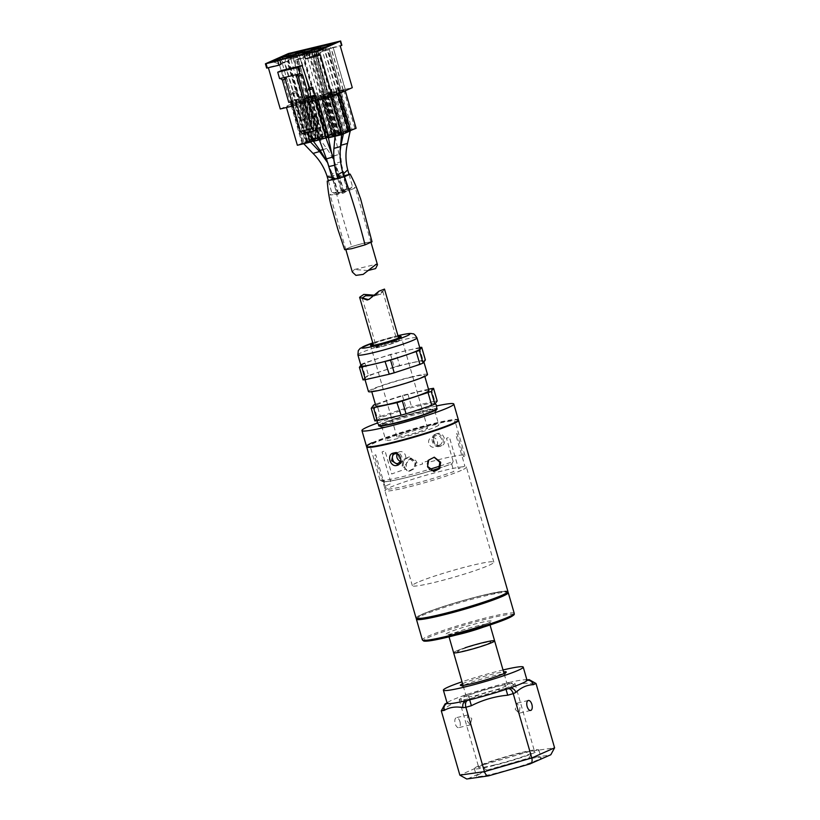 <?xml version="1.0" encoding="UTF-8"?>
<svg xmlns="http://www.w3.org/2000/svg" width="820" height="820" viewBox="0 0 820 820"><rect width="100%" height="100%" fill="white"/><g stroke="black" fill="none" stroke-linecap="round" stroke-linejoin="round"><path stroke-width="0.61" stroke-dasharray="4.1 3.07" d="M503.029 669.971A41.553 3.321 -16.1 0 0 502.527 670.083A41.553 3.321 -16.1 0 0 462.008 681.809M527.004 680.19A41.553 3.321 -16.1 0 0 526.911 680.046A41.553 3.321 -16.1 0 0 526.184 679.8A41.553 3.321 -16.1 0 0 508.974 682.537A41.553 3.321 -16.1 0 0 508.062 682.752A41.553 3.321 -16.1 0 0 506.299 683.173A41.553 3.321 -16.1 0 0 504.484 683.603A41.553 3.321 -16.1 0 0 503.593 683.829A41.553 3.321 -16.1 0 0 469.019 693.802A41.553 3.321 -16.1 0 0 468.148 694.089A41.553 3.321 -16.1 0 0 464.663 695.278A41.553 3.321 -16.1 0 0 463.771 695.585A41.553 3.321 -16.1 0 0 447.669 702.453A41.553 3.321 -16.1 0 0 447.166 703.047A41.553 3.321 -16.1 0 0 447.166 703.232M462.562 683.716A23.903 1.917 163.9 0 1 494.368 673.712A23.903 1.917 163.9 0 1 503.582 671.877M473.519 684.823A22.201 1.773 -16.1 0 0 505.079 674.265A22.201 1.773 -16.1 0 0 494.05 675.7A22.201 1.773 -16.1 0 0 471.982 682.107A22.201 1.773 -16.1 0 0 462.562 686.535A22.201 1.773 -16.1 0 0 473.519 684.823M515.237 709.361L519.183 713.195L519.972 707.25L516.795 703.232L515.237 709.361M493.168 765.275A29.028 2.327 -16.1 0 0 521.079 757.219A29.028 2.327 -16.1 0 0 534.486 751.253A29.028 2.327 -16.1 0 0 520.023 753.334A29.028 2.327 -16.1 0 0 492.113 761.39A29.028 2.327 -16.1 0 0 478.706 767.356A29.028 2.327 -16.1 0 0 493.168 765.275M500.507 685.745A29.028 2.327 163.9 0 1 514.981 683.665A29.028 2.327 163.9 0 1 501.573 689.62A29.028 2.327 163.9 0 1 473.663 697.676A29.028 2.327 163.9 0 1 459.19 699.757A29.028 2.327 163.9 0 1 472.597 693.792A29.028 2.327 163.9 0 1 500.507 685.745M459.938 721.61A5.125 2.562 -103.4 0 1 458.759 727.637A5.125 2.562 -103.4 0 1 455.202 723.711A5.125 2.562 -103.4 0 1 456.381 717.674A5.125 2.562 -103.4 0 1 459.938 721.61M471.828 718.761L470.27 724.89L467.092 720.872L467.892 714.927L471.828 718.761M524.328 760.037A33.579 2.685 163.9 0 1 541.067 757.629A33.579 2.685 163.9 0 1 525.558 764.527A33.579 2.685 163.9 0 1 493.271 773.844A33.579 2.685 163.9 0 1 476.533 776.253A33.579 2.685 163.9 0 1 492.041 769.355A33.579 2.685 163.9 0 1 524.328 760.037M522.125 752.401A33.579 2.685 163.9 0 1 538.863 749.992A33.579 2.685 163.9 0 1 523.355 756.891A33.579 2.685 163.9 0 1 491.067 766.208A33.579 2.685 163.9 0 1 474.329 768.617A33.579 2.685 163.9 0 1 489.837 761.718A33.579 2.685 163.9 0 1 522.125 752.401M550.825 754.738L530.089 763.871L489.048 775.72L466.723 779M467.748 778.785L487.5 770L528.551 758.151C530.284 756.993 530.776 754.728 530.017 751.356L482.652 765.019L459.866 775.146M487.5 770C485.43 769.939 483.81 768.278 482.652 765.019L464.089 700.69L469.604 699.101C480.93 693.31 493.035 689.815 505.94 688.615L511.454 687.027L530.017 751.356L554.586 747.819M441.293 710.827L443.948 709.649C449.053 704.749 454.874 702.156 461.434 701.869A5.689 4.91 66 0 1 463.915 695.524A5.689 4.91 66 0 1 463.925 695.524A5.689 4.91 66 0 1 464.663 695.278L463.771 695.585M514.314 686.617L511.454 687.027C510.306 683.829 508.769 682.466 506.842 682.927L508.062 682.752A5.689 4.92 -98.2 0 1 508.82 682.568A5.689 4.92 -98.2 0 1 514.314 686.617C519.859 683.388 526.143 682.486 533.164 683.911L536.024 683.501M461.434 701.869L464.089 700.69C463.351 697.379 463.915 695.401 465.791 694.776L468.148 694.089L469.604 699.101M443.948 709.649A5.689 4.91 66 0 1 446.428 703.304L447.669 702.453M526.184 679.8L527.66 679.862A5.689 4.92 -98.2 0 1 533.164 683.911M507.088 682.834L508.974 682.537M503.593 683.829L504.484 683.593L505.94 688.615M494.624 640.871A21.34 1.712 -16.1 0 0 483.995 642.409A21.34 1.712 -16.1 0 0 463.464 648.323A21.34 1.712 -16.1 0 0 453.614 652.71A21.34 1.712 163.9 0 1 465.073 647.79M483.585 595.228A46.678 3.731 -16.1 0 0 422.679 614.221A46.678 3.731 -16.1 0 0 440.422 614.416A46.678 3.731 -16.1 0 0 501.327 595.412A46.678 3.731 -16.1 0 0 483.585 595.228M466.088 650.362A17.363 1.394 163.9 0 1 459.497 650.291A17.363 1.394 163.9 0 1 482.15 643.228A17.363 1.394 163.9 0 1 488.751 643.3A17.363 1.394 163.9 0 1 466.088 650.362M441.047 445.793L439.602 446.428C446.469 445.25 442.697 432.171 436.045 434.118L437.49 433.472C430.182 434.846 433.934 447.935 441.047 445.793C447.935 444.594 444.163 431.515 437.49 433.472M402.138 466.088L403.132 459.764L408.647 456.924L415.268 461.988L414.09 468.312L408.493 471.151L402.138 466.088M372.157 442.738A47.816 3.823 163.9 0 1 423.335 426.113A47.816 3.823 163.9 0 1 458.38 419.84M416.068 618.075A47.816 3.823 163.9 0 1 421.726 614.447A47.816 3.823 163.9 0 1 472.904 597.821A47.816 3.823 163.9 0 1 507.939 591.558M393.2 453.142L394.727 452.486C401.82 450.323 405.623 463.392 398.274 464.807L397.669 465.165M434.323 457.201L427.886 460.03L426.697 466.354L431.002 470.987L434.169 471.428M402.989 466.098L403.983 459.774L409.498 456.935L416.119 461.998L414.971 468.271L409.631 471.162L407.089 470.721L402.989 466.098M501.092 595.474A46.391 3.71 -16.1 0 0 483.452 595.279A46.391 3.71 -16.1 0 0 422.925 614.159A46.391 3.71 -16.1 0 0 440.555 614.354A46.391 3.71 -16.1 0 0 501.092 595.474M436.045 434.118C428.716 435.502 432.468 448.581 439.602 446.428M461.383 470.352A42.404 3.393 163.9 0 1 415.996 485.091A42.404 3.393 163.9 0 1 384.918 490.657A42.404 3.393 163.9 0 1 389.93 487.439A42.404 3.393 163.9 0 1 435.328 472.689A42.404 3.393 163.9 0 1 466.406 467.133A42.404 3.393 163.9 0 1 461.383 470.352M417.359 582.466A42.404 3.393 -16.1 0 0 412.347 585.685A42.404 3.393 -16.1 0 0 443.425 580.13A42.404 3.393 -16.1 0 0 488.812 565.39A42.404 3.393 -16.1 0 0 493.835 562.172A42.404 3.393 -16.1 0 0 462.757 567.727A42.404 3.393 -16.1 0 0 417.359 582.466M439.95 466.057A44.229 3.536 -16.1 0 0 453.173 461.455L446.49 438.28A44.229 3.536 -16.1 0 0 449.401 437.152L458.523 468.773A44.229 3.536 -16.1 0 0 464.848 465.965L455.715 434.344A44.229 3.536 -16.1 0 0 457.017 433.606L463.7 456.771A44.229 3.536 -16.1 0 0 464.93 455.459A44.229 3.536 -16.1 0 0 442.882 458.626A44.229 3.536 -16.1 0 0 428.409 462.357L428.019 460.994A44.229 3.536 163.9 0 0 422.197 462.634L422.587 463.997A44.229 3.536 -16.1 0 0 415.894 465.955L415.033 462.952L409.754 458.903L404.526 466.231L406.525 466.252A5.689 5.484 90.6 0 1 411.835 458.923A5.689 5.484 90.6 0 1 417.031 462.972L415.033 462.952M439.018 445.219C444.46 444.266 441.488 433.964 436.209 435.512C430.479 436.588 433.442 446.9 439.018 445.219L435.143 447.013A5.064 4.366 66 0 1 434.487 447.228A5.064 4.366 66 0 1 428.942 443.784A5.064 4.366 66 0 1 431.033 437.747A5.064 4.366 66 0 1 431.689 437.531A5.064 4.366 66 0 1 437.234 440.976A5.064 4.366 66 0 1 435.143 447.013M433.052 424.555A44.229 3.536 163.9 0 1 455.09 421.388A44.229 3.536 163.9 0 1 434.672 430.469A44.229 3.536 163.9 0 1 392.144 442.738A44.229 3.536 163.9 0 1 370.107 445.916A44.229 3.536 163.9 0 1 390.525 436.824A44.229 3.536 163.9 0 1 433.052 424.555M400.713 461.363A5.064 4.366 -114 0 0 402.64 461.383A5.064 4.366 -114 0 0 403.296 461.168A5.064 4.366 -114 0 0 405.377 455.131A5.064 4.366 -114 0 0 399.842 451.687A5.064 4.366 -114 0 0 399.176 451.902A5.064 4.366 -114 0 0 397.29 453.716L400.765 461.27M431.197 470.721A42.23 3.382 163.9 0 1 403.45 478.306A42.23 3.382 163.9 0 1 382.612 481.565A42.23 3.382 163.9 0 1 383.452 480.161L381.167 478.665A44.229 3.536 -16.1 0 0 379.937 479.987A44.229 3.536 -16.1 0 0 380.152 480.212A44.229 3.536 -16.1 0 0 401.984 476.809A44.229 3.536 -16.1 0 0 429.331 469.378M436.209 435.512L431.033 437.747M366.663 446.91A47.816 3.823 163.9 0 1 388.741 437.08A47.816 3.823 163.9 0 1 434.713 423.817A47.816 3.823 163.9 0 1 458.534 420.393M377.241 423.11A47.816 3.823 163.9 0 1 429.987 407.468A47.816 3.823 163.9 0 1 436.906 405.89M379.106 425.078A30.453 2.439 163.9 0 1 421.962 411.035A30.453 2.439 163.9 0 1 436.373 408.555M421.644 413.024A28.741 2.296 -16.1 0 0 393.067 421.316A28.741 2.296 -16.1 0 0 380.869 427.056A28.741 2.296 -16.1 0 0 395.055 424.842A28.741 2.296 -16.1 0 0 435.932 411.158A28.741 2.296 -16.1 0 0 421.644 413.024M453.173 461.455L451.984 463.771A42.23 3.382 163.9 0 1 439.059 468.251M404.526 466.231L405.398 469.224A44.229 3.536 -16.1 0 0 391.693 473.991L385.01 450.815A44.229 3.536 -16.1 0 0 382.089 451.953L391.222 483.564A44.229 3.536 -16.1 0 0 384.898 486.373L375.775 454.751A44.229 3.536 -16.1 0 0 374.473 455.5L381.167 478.665M382.786 481.227A41.84 3.352 -16.1 0 1 383.801 480.079L386.005 487.705A41.84 3.352 -16.1 0 0 384.99 488.863A41.84 3.352 -16.1 0 0 410.379 484.743A41.84 3.352 -16.1 0 0 453.839 471.49L451.635 463.864A41.84 3.352 -16.1 0 1 408.175 477.107A41.84 3.352 -16.1 0 1 382.786 481.227L384.99 488.863M381.782 346.429A10.814 0.861 -16.1 0 0 392.175 343.426A10.814 0.861 -16.1 0 0 397.177 341.212A10.814 0.861 -16.1 0 0 391.786 341.981A10.814 0.861 -16.1 0 0 381.382 344.984A10.814 0.861 -16.1 0 0 376.39 347.208A10.814 0.861 -16.1 0 0 381.782 346.429M369.031 299.341L378.42 292.955L382.766 291.295L379.906 294.513L374.473 295.723M384.498 289.091L380.972 294.031L374.996 295.261M392.841 341.52A13.089 1.045 -16.1 0 0 380.255 345.148A13.089 1.045 -16.1 0 0 374.207 347.834A13.089 1.045 -16.1 0 0 380.726 346.901A13.089 1.045 -16.1 0 0 393.313 343.262A13.089 1.045 -16.1 0 0 399.36 340.577A13.089 1.045 -16.1 0 0 392.841 341.52M408.421 363.619A30.74 2.46 -16.1 0 0 378.871 372.147A30.74 2.46 -16.1 0 0 364.674 378.461A30.74 2.46 -16.1 0 0 379.998 376.257A30.74 2.46 -16.1 0 0 409.549 367.729A30.74 2.46 -16.1 0 0 423.745 361.415A30.74 2.46 -16.1 0 0 408.421 363.619M427.517 374.494A30.74 2.46 -16.1 0 0 412.204 376.708A30.74 2.46 -16.1 0 0 382.653 385.226A30.74 2.46 -16.1 0 0 368.457 391.54M410.748 377.343A27.603 2.214 -16.1 0 0 384.211 385A27.603 2.214 -16.1 0 0 371.46 390.679A27.603 2.214 -16.1 0 0 385.226 388.69A27.603 2.214 -16.1 0 0 411.763 381.034A27.603 2.214 -16.1 0 0 424.514 375.365A27.603 2.214 -16.1 0 0 410.748 377.343M428.911 390.627A27.603 2.214 -16.1 0 0 415.156 392.606A27.603 2.214 -16.1 0 0 388.618 400.273A27.603 2.214 -16.1 0 0 375.867 405.941M420.086 348.766A30.74 2.46 -16.1 0 0 404.772 350.97A30.74 2.46 -16.1 0 0 375.222 359.498A30.74 2.46 -16.1 0 0 361.026 365.812M398.212 336.61A15.939 1.271 -16.1 0 0 393.21 337.666A15.939 1.271 -16.1 0 0 373.059 343.867M404.906 435.789A15.939 1.271 -16.1 0 0 420.229 431.371A15.939 1.271 -16.1 0 0 427.589 428.101A15.939 1.271 -16.1 0 0 419.645 429.239A15.939 1.271 -16.1 0 0 404.321 433.667A15.939 1.271 -16.1 0 0 396.962 436.937A15.939 1.271 -16.1 0 0 404.906 435.789M428.501 389.192L402.384 395.404L375.386 404.27M373.571 405.101L377.22 417.749L380.336 416.468L376.687 403.819M402.384 395.404L406.033 408.053L380.336 416.468M406.033 408.053L411.486 406.525L407.837 393.877M431.207 388.588L434.856 401.226L411.486 406.525M434.856 401.226L437.162 400.898M377.22 417.749L374.894 420.875L371.245 408.227M419.727 347.516L390.545 354.414L364.849 362.829L361.743 364.111L360.872 365.269M419.368 347.588L423.017 360.236L425.334 359.908M423.017 360.236L399.647 365.535L395.998 352.887M390.545 354.414L394.205 367.053L399.647 365.535M394.205 367.053L368.498 375.478L364.849 362.829M361.743 364.111L365.392 376.759L368.498 375.478M365.392 376.759L363.065 379.875L359.406 367.237M434.549 410.143L434.549 410.154A27.603 2.214 -16.1 0 0 434.549 410.143A27.603 2.214 -16.1 0 0 420.793 412.122A27.603 2.214 -16.1 0 0 394.246 419.779A27.603 2.214 -16.1 0 0 381.505 425.457A27.603 2.214 -16.1 0 0 381.505 425.467L381.505 425.467M383.268 425.723A27.603 2.214 -16.1 0 0 395.26 423.479A27.603 2.214 -16.1 0 0 433.196 411.312M425.037 426.841A27.603 2.214 -16.1 0 0 398.499 434.497A27.603 2.214 -16.1 0 0 385.748 440.176A27.603 2.214 -16.1 0 0 399.504 438.187A27.603 2.214 -16.1 0 0 426.051 430.531A27.603 2.214 -16.1 0 0 438.792 424.862A27.603 2.214 -16.1 0 0 425.037 426.841M495.874 689.845A21.34 1.712 -16.1 0 0 507.344 684.915A21.34 1.712 -16.1 0 0 477.793 691.834A21.34 1.712 -16.1 0 0 466.324 696.754A21.34 1.712 -16.1 0 0 495.874 689.845M348.961 131.477L336.128 134.541L325.099 96.34L318.18 99.917M318.047 99.476L330.89 96.411L337.932 93.275L325.099 96.34M337.932 93.275L338.137 93.962M329.876 96.165L341.284 134.275L329.015 91.778L328.451 91.912L329.486 91.45L330.726 95.745L331.495 95.397L342.053 133.599L337.245 134.746L326.216 96.545L324.874 97.149L335.892 135.341L333.822 136.263L339.869 134.818L328.646 96.668L329.876 96.165L328.84 96.617M337.245 134.746L335.892 135.341M341.284 134.275L342.319 133.814L330.911 95.704L332.254 95.099L343.283 133.301L342.053 133.599M341.94 133.906L343.283 133.301M288.158 58.497L297.404 56.283L309.427 97.918L300.171 100.132L288.158 58.497L341.684 45.295M309.427 97.918L311.446 97.385L299.433 55.75L297.404 56.283M299.3 55.832L312.225 52.746L324.248 94.382L311.313 97.467M328.348 93.347L316.325 51.711L328.215 93.429L326.135 93.921L314.244 52.203L312.225 52.746M326.135 93.921L324.248 94.382M316.325 51.711L314.306 52.244L326.319 93.88M316.192 51.793L327.047 49.2L339.07 90.835L328.215 93.429M345.24 89.308L333.228 47.673L345.107 89.39L340.956 90.385L329.066 48.667L327.047 49.2M340.956 90.385L339.07 90.835M328.933 48.749L333.228 47.673M343.026 89.882L331.013 48.247M329.127 48.698L341.14 90.333M343.221 89.841L331.198 48.206M345.107 89.39L352.282 87.678M333.094 47.755L340.269 46.043M266.654 68.091L268.376 67.742M281.096 64.267L268.263 67.343M310.155 89.339L306.106 90.692L310.636 89.616M312.799 116.337L304.753 118.264L301.811 120.212L296.01 100.122L293.314 101.311L286.815 78.781L284.745 77.275L296.102 74.692M279.589 78.638L284.776 77.398M302.672 133.721L305.368 132.522L306.618 124.701L304.753 118.264M316.694 129.816L305.368 132.522M313.137 117.506L301.811 120.212M296.645 92.578L292.104 93.654A1.343 0.676 76.6 0 0 292.361 92.096L296.891 91.01A1.343 0.676 -103.4 0 1 296.645 92.578L290.239 94.484L289.603 93.89L281.701 70.438M292.104 93.654L290.239 94.484M288.784 102.397L298.5 99.015A1.343 0.676 -103.4 0 1 298.562 98.994A1.343 0.676 -103.4 0 1 299.495 100.019L294.964 101.106L292.361 92.096M294.964 101.106A1.343 0.676 76.6 0 0 294.031 100.071A1.343 0.676 76.6 0 0 293.97 100.091M298.5 99.015L296.01 100.122M293.314 101.311L291.787 101.68M286.815 78.781L285.278 79.15M296.204 74.671L300.602 73.492M304.64 98.605L307.336 97.406L307.49 97.928M307.336 97.406L309.827 96.309A1.343 0.676 -103.4 0 1 309.888 96.288A1.343 0.676 -103.4 0 1 310.647 96.873M307.971 89.862A1.343 0.676 76.6 0 0 308.217 88.304L309.642 87.965M310.821 97.313L308.217 88.304M296.891 91.01L299.495 100.019M293.017 105.934L308.72 102.182M320.374 54.878L307.531 57.953L306.29 53.659M307.531 57.953L305.46 58.876M280.276 108.978L300.171 100.132M310.903 99.394L321.922 137.596L334.765 134.531L340.259 132.092L329.23 93.89L320.774 95.591L310.903 99.394L323.736 96.329L329.23 93.89M316.387 96.955L327.416 135.156L321.922 137.596M327.949 93.88L338.978 132.071L331.803 133.793L320.774 95.591M331.803 133.793L327.416 135.156M340.259 132.092L338.978 132.071M323.736 96.329L334.765 134.531M321.296 91.84L322.332 91.379L323.572 95.663L324.341 95.325L334.909 133.516L330.091 134.664L319.062 96.473L317.719 97.067L328.738 135.269L326.667 136.192L332.715 134.746L321.491 96.586L322.537 96.124L334.13 134.193L321.86 91.696L321.296 91.84L322.537 96.124M330.091 134.664L328.738 135.269M334.13 134.193L335.165 133.732L323.756 95.622L325.099 95.028L336.128 133.229L334.909 133.516M334.785 133.824L336.128 133.229M324.341 95.325L312.328 53.689L317.699 47.273M334.734 133.516L311.692 53.679L312.328 53.689L309.478 54.95L321.491 96.586M310.339 50.543L309.478 54.95L303.81 56.303L326.667 136.192M331.905 134.193L308.853 54.356L303.81 56.303L296.748 53.792M307.438 54.694L305.122 51.793M331.321 134.377L320.292 96.176L317.904 97.026L316.663 92.732L315.628 93.193L316.868 97.477L315.833 97.939M318.683 96.678L306.659 55.042L313.107 53.341M315.628 93.193L315.064 93.326L327.323 135.823M327.703 135.73L316.868 97.477M332.715 134.746L333.75 134.285M349.607 130.493L338.578 92.291L337.543 92.752L348.572 130.954L349.986 130.4L337.717 87.904L338.752 87.453L350.642 130.031L339.613 91.83L340.966 91.235L351.985 129.437L350.591 129.724L327.549 49.887L328.963 49.548L333.555 43.48M350.642 130.031L351.985 129.437M349.986 130.4L351.021 129.939M326.196 46.75L325.335 51.158L337.358 92.793L338.393 92.332L337.153 88.047L338.188 87.586L339.429 91.881L340.208 91.532L350.765 129.724M340.208 91.532L328.184 49.897L319.677 52.521L342.524 132.399L343.559 131.938L332.725 93.695L331.69 94.156M331.505 94.197L332.541 93.736M348.572 130.954L342.524 132.399M350.591 129.724L347.762 130.4L324.72 50.563L319.677 52.521L312.604 49.999M323.295 50.901L320.979 48.001M347.762 130.4L345.948 130.882L334.919 92.68L336.149 92.383L333.76 93.234L332.52 88.939L331.485 89.4L332.725 93.695M345.948 130.882L344.605 131.477L333.576 93.275L334.919 92.68M347.178 130.585L336.149 92.383M334.539 92.885L322.526 51.25L328.963 49.548M331.485 89.4L330.921 89.534L343.559 131.938M344.605 131.477L343.19 132.03M356.116 128.299L343.272 131.364L337.779 133.814L348.869 131.159M313.066 140.917L315.69 139.748L304.661 101.547L299.177 103.986L307.428 132.584M286.457 107.502L299.177 103.986M291.828 104.622L303.39 101.536L314.409 139.738L302.857 142.823L291.828 104.622L286.334 107.061M302.857 142.823L297.363 145.263M307.244 141.45L296.215 103.248M296.932 104.253L284.919 62.617L279.251 63.97L284.294 62.012L307.336 141.85L305.522 142.332L294.503 104.13L293.15 104.724L304.179 142.926L302.108 143.849L308.146 142.403L296.932 104.253L297.967 103.791L296.727 99.497L297.762 99.035L299.003 103.33L299.782 102.982L287.769 61.346L288.537 60.998L284.919 62.617L285.667 58.251M305.522 142.332L304.179 142.926M306.752 142.034L295.723 103.832L293.345 104.683L292.104 100.388L290.495 100.983L302.764 143.479M299.782 102.982L310.165 141.173L287.123 61.336L282.101 62.699L294.113 104.335M310.165 141.173L307.336 141.85M293.232 54.889L288.537 60.998M282.88 62.361L280.655 59.45M291.069 100.85L292.309 105.144L291.264 105.606L279.251 63.97L272.076 61.5M308.146 142.403L310.595 141.399L299.197 103.279L300.54 102.684L311.569 140.886L310.339 141.184M310.216 141.481L311.569 140.886M315.69 139.748L314.409 139.738M309.181 141.942L298.162 103.74L297.117 104.201M291.264 105.606L302.108 143.849M291.079 105.647L292.115 105.185L303.144 143.387M302.19 103.269L315.034 100.204L322.075 97.067L333.104 135.269L320.261 138.334L309.242 100.132L302.19 103.269L310.452 131.866M322.075 97.067L309.242 100.132M320.261 138.334L313.219 141.47M328.922 137.124L333.104 135.269M321.389 138.539L310.36 100.337L309.007 100.932L320.036 139.133L317.965 140.056L324.002 138.611L312.789 100.46L313.824 99.999L312.584 95.704L313.63 95.243L314.859 99.538L315.638 99.189L326.196 137.391L320.036 139.133M312.984 100.409L314.019 99.948L325.417 138.067L326.452 137.606L315.054 99.486L316.397 98.892L327.426 137.094L326.196 137.391M326.083 137.688L327.426 137.094M312.789 100.46L300.776 58.825L295.108 60.178L300.151 58.23L298.736 58.568L296.512 55.657M323.193 138.067L300.151 58.23L303.625 57.554L300.776 58.825L301.534 54.458M309.099 51.096L304.404 57.215L302.99 57.554L326.032 137.381M315.638 99.189L303.625 57.554L304.404 57.215M322.608 138.242L311.59 100.04L309.202 100.891L307.961 96.596L306.926 97.057L308.166 101.352L307.131 101.813L295.108 60.178L287.933 57.707M325.048 138.149L324.002 138.611M307.131 101.813L317.965 140.056M306.936 101.854L307.971 101.393L319 139.595M298.736 58.568L297.957 58.907L309.981 100.542M295.036 103.187L306.065 141.388L318.908 138.324L325.95 135.187L313.107 138.262L302.088 100.06L295.036 103.187L307.879 100.122L314.921 96.986L302.088 100.06M313.107 138.262L306.065 141.388M314.921 96.986L325.95 135.187M307.879 100.122L318.908 138.324M311.467 139.615L299.208 97.119L300.243 96.657L312.502 139.154L310.811 139.984L316.848 138.539L305.635 100.378L306.864 99.876L305.829 100.337M316.848 138.539L318.262 137.986L306.003 95.489L305.43 95.622L306.475 95.171L307.705 99.456L308.484 99.117L319.041 137.309L314.234 138.457L303.205 100.255L301.852 100.86L312.502 139.154M314.234 138.457L312.881 139.062M308.023 99.107L309.242 98.81L320.271 137.012L319.041 137.309M309.242 98.81L307.9 99.415L318.929 137.616L320.271 137.012M308.484 99.117L296.471 57.482L301.842 51.065M297.25 57.133L287.953 60.096L295.835 57.472L318.877 137.309M315.454 138.17L304.435 99.968L302.047 100.809L300.807 96.524L299.771 96.986L301.012 101.27L299.782 101.782L310.811 139.984M316.038 137.986L292.996 58.148L290.803 58.835L302.826 100.47M280.891 57.584L287.953 60.096L299.976 101.731M291.582 58.486L289.255 55.586M294.482 54.335L293.621 58.743L305.635 100.378M305.43 95.622L306.67 99.917M317.893 138.078L306.864 99.876M299.782 101.782L300.817 101.321L311.846 139.523M318.262 137.986L318.929 137.616M338.476 134.449L327.446 96.248L325.058 97.098L323.818 92.803L322.783 93.265L324.023 97.559L322.988 98.021L310.964 56.385L316.007 54.438L314.593 54.776L312.369 51.865M339.06 134.275L316.007 54.438L320.261 53.423L318.847 53.761L341.889 133.599M324.956 47.304L320.261 53.423M331.495 95.397L319.482 53.761L316.633 55.032L317.391 50.666M314.593 54.776L313.814 55.114L325.837 96.75M328.646 96.668L316.633 55.032L310.964 56.385L303.8 53.915M328.451 91.912L329.691 96.206M340.905 134.367L339.869 134.818M322.988 98.021L333.822 136.263M322.793 98.062L323.838 97.6L334.857 135.802M336.128 134.541L329.076 137.678M339.593 92.537L345.087 90.097L336.63 91.799L326.76 95.612L339.593 92.537L339.798 93.224M303.39 101.536L304.661 101.547M345.281 90.784L345.087 90.097M326.76 95.612L337.779 133.814M332.254 93.162L343.272 131.364M347.659 130.001L336.63 91.799M343.805 90.087L354.834 128.289M303.8 143.121L309.96 141.481L303.8 143.121M313.035 153.422L319.585 151.515M327.057 176.218L327.057 176.218A3.413 0.646 -167.9 0 1 327.446 175.951A3.413 0.646 -167.9 0 1 331.116 176.382A3.413 0.646 -167.9 0 1 333.719 177.52L333.719 177.52A3.413 0.646 -167.9 0 1 333.32 177.786M338.137 194.463A3.413 0.646 -167.9 0 1 334.478 194.032A3.413 0.646 -167.9 0 1 331.864 192.885A3.413 0.646 -167.9 0 1 332.264 192.618A3.413 0.646 -167.9 0 1 335.923 193.048A3.413 0.646 -167.9 0 1 338.537 194.186A3.413 0.646 -167.9 0 1 338.137 194.463M319.667 139.338L325.817 137.698L319.667 139.338M342.873 191.706L336.651 193.1L342.873 191.706M335.523 135.546L341.684 133.916L335.523 135.546M333.924 148.41L340.484 146.534M337.184 176.515L337.184 176.525A3.413 0.933 143.6 0 0 337.809 176.72A3.413 0.933 143.6 0 0 341.048 174.926A3.413 0.933 143.6 0 0 342.77 172.641L342.77 172.641M346.952 189.102A3.413 0.933 143.6 0 0 343.713 190.906A3.413 0.933 143.6 0 0 342.002 193.192A3.413 0.933 143.6 0 0 342.627 193.387A3.413 0.933 143.6 0 0 345.866 191.593A3.413 0.933 143.6 0 0 347.577 189.307A3.413 0.933 143.6 0 0 346.952 189.102M318.262 137.883L312.112 139.523L318.262 137.883M323.029 149.722L326.606 148.389L320.056 150.306M338.691 175.408A3.413 1.414 5.4 0 0 339.029 174.629A3.413 1.414 5.4 0 0 339.029 174.619A3.413 1.414 5.4 0 0 336.241 173.174A3.413 1.414 5.4 0 0 332.612 173.655A3.413 1.414 5.4 0 0 332.274 174.434A3.413 1.414 5.4 0 0 332.274 174.445A3.413 1.414 5.4 0 0 335.072 175.88A3.413 1.414 5.4 0 0 338.691 175.408M343.498 192.075A3.413 1.414 5.4 0 0 343.836 191.296A3.413 1.414 5.4 0 0 341.048 189.85A3.413 1.414 5.4 0 0 337.43 190.322A3.413 1.414 5.4 0 0 337.082 191.111A3.413 1.414 5.4 0 0 339.88 192.546A3.413 1.414 5.4 0 0 343.498 192.075M334.119 134.09L327.959 135.72L334.119 134.09M348.131 189.369A3.413 0.707 -20.4 0 0 348.459 188.877A3.413 0.707 -20.4 0 0 345.896 189.092A3.413 0.707 -20.4 0 0 342.381 190.742A3.413 0.707 -20.4 0 0 342.053 191.234A3.413 0.707 -20.4 0 0 344.625 191.009A3.413 0.707 -20.4 0 0 348.131 189.369M349.976 130.298L343.826 131.917L349.976 130.298M347.506 143.418L340.946 145.284M347.711 169.873L343.18 174.076M352.118 186.806L347.588 191.265L352.118 186.806M348.951 174.188L332.91 178.452L328.287 180.502M344.687 249.69L351.688 246.615L365.177 242.751L372.034 241.797M369.389 243.099C362.266 246.41 338.844 252.006 347.332 248.368C354.455 245.067 377.887 239.46 369.389 243.099M348.561 174.711L338.27 176.833L328.82 180.472M367.995 270.528L354.342 269.503L352.323 272.025M353.656 188.59A13.089 1.045 163.9 0 1 339.644 193.141A13.089 1.045 163.9 0 1 330.05 194.852A13.089 1.045 163.9 0 1 331.598 193.858A13.089 1.045 163.9 0 1 345.609 189.307A13.089 1.045 163.9 0 1 355.203 187.595A13.089 1.045 163.9 0 1 353.656 188.59M528.551 758.151L549.841 755.097M456.34 634.977A21.34 1.712 163.9 0 1 448.735 635.818A21.34 1.712 163.9 0 1 458.595 631.431A21.34 1.712 163.9 0 1 479.116 625.506A21.34 1.712 163.9 0 1 489.755 623.979A21.34 1.712 163.9 0 1 482.867 627.32M457.693 632.568A23.626 1.886 -16.1 0 0 488.515 622.954A23.626 1.886 -16.1 0 0 479.536 622.862A23.626 1.886 -16.1 0 0 448.714 632.466A23.626 1.886 -16.1 0 0 457.693 632.568M447.033 637.304A46.678 3.731 163.9 0 1 429.29 637.109A46.678 3.731 163.9 0 1 490.196 618.116A46.678 3.731 163.9 0 1 513.269 614.549M514.232 613.36A47.816 3.823 -16.1 0 0 490.411 616.794A47.816 3.823 -16.1 0 0 444.44 630.057A47.816 3.823 -16.1 0 0 422.361 639.877M416.386 619.172A47.816 3.823 163.9 0 1 438.464 609.342A47.816 3.823 163.9 0 1 484.425 596.078A47.816 3.823 163.9 0 1 508.256 592.645L507.57 591.774L503.275 591.435L483.636 595.207C460.963 600.558 428.809 610.777 419.953 615.492C414.407 618.772 417.021 618.034 416.386 619.172M357.879 354.916A30.74 2.46 163.9 0 1 372.075 348.592A30.74 2.46 163.9 0 1 401.626 340.074A30.74 2.46 163.9 0 1 416.939 337.861M397.946 335.667A25.041 2.009 -16.1 0 0 397.423 335.79A25.041 2.009 -16.1 0 0 372.782 342.924L397.936 335.636M265.567 63.693L266.808 67.988M309.827 96.309L314.357 95.222M339.962 41.092L341.202 45.387M290.126 53.013L291.366 57.308M289.603 57.851L288.373 53.556M326.442 158.885L333.002 156.979M328.984 166.542L334.621 165.23M333.965 159.685L343.334 191.695M333.76 156.087L338.844 154.396L332.746 156.292M340.474 162.811A3.413 0.707 -20.4 0 0 340.802 162.319L340.802 162.319A3.413 0.707 -20.4 0 0 338.229 162.534A3.413 0.707 -20.4 0 0 334.714 164.184A3.413 0.707 -20.4 0 0 334.386 164.676L334.386 164.676A3.413 0.707 -20.4 0 0 336.958 164.451A3.413 0.707 -20.4 0 0 340.474 162.811M332.91 178.452C338.055 201.043 344.318 223.757 351.688 246.615M505.079 674.265L506.247 672.164M530.694 710.448L519.183 713.195M514.981 683.665L534.486 751.253M470.27 724.89L458.759 727.637M538.863 749.992L541.067 757.629M474.329 768.617L476.533 776.253M467.892 714.927L456.381 717.674M459.19 699.757L478.706 767.356M528.305 700.475L516.795 703.232M465.534 694.827L469.019 693.802M462.562 686.535L460.461 685.387M490.042 624.994L490.206 622.021C489.601 623.097 470.383 629.688 457.785 632.538C447.874 634.844 446.941 634.393 447.31 634.403L449.032 636.832M408.647 456.924L409.498 456.935M408.493 471.151L409.631 471.162M392.442 453.409L393.897 452.763M412.347 585.685L384.918 490.657M493.835 562.172L466.406 467.133M464.93 455.459L455.09 421.388M394.656 453.921L399.176 451.902M382.612 481.565L380.152 480.212M380.869 427.056L378.768 425.898M435.932 411.158L437.101 409.067M409.754 458.903L411.835 458.923M398.776 463.177L403.296 461.168M379.937 479.987L370.107 445.916M382.766 291.295L397.177 341.212M373.459 345.271L374.207 347.834M398.622 338.004L399.36 340.577M362.184 297.988L376.39 347.208M379.906 294.513L380.972 294.031M364.674 378.461L365.043 379.721M371.46 390.679L371.767 391.714M427.589 428.101L423.766 414.869M423.704 414.654L401.154 336.518M396.962 436.937L393.139 423.714M393.077 423.489L391.345 417.472M391.335 417.431L370.527 345.353M424.514 375.365L424.811 376.401M423.745 361.415L423.899 361.958M381.638 425.939L385.748 440.176M434.692 410.625L438.792 424.862M394.645 416.683L411.209 412.122M423.099 408.227L431.525 404.649L430.838 407.417L432.898 409.395L420.66 411.599C405.92 414.93 383.34 422.659 382.499 423.94L383.186 421.172L381.136 419.194L387.819 418.231M435.205 403.655L429.157 403.471L405.705 409.088L382.54 416.919L378.491 419.133L377.343 420.609M507.344 684.915L504.054 673.538M466.324 696.754L463.044 685.376M311.446 97.385L299.433 55.75M326.268 93.839L314.244 52.203M341.089 90.302L329.066 48.667M343.16 89.8L331.147 48.165M294.031 100.071L298.562 98.994M309.888 96.288L314.419 95.202M309.96 141.481L310.513 142.055M328.43 181.005L331.864 192.885M327.918 163.077L333.719 177.52L338.537 194.186M325.817 137.698L326.083 138.395M332.828 179.857L336.651 193.1M341.684 133.916L341.612 134.685M337.809 178.668L342.002 193.192M343.959 176.761L347.577 189.307M318.662 137.616L326.606 148.389C332.223 156.282 336.364 165.035 339.029 174.629L343.836 191.296M327.416 162.206L332.274 174.445L337.082 191.111M312.112 139.523L313.496 141.409M334.529 133.834L335.031 136.253M335.062 136.376L340.802 162.319L348.459 188.877M331.68 153.432L342.053 191.234M327.959 135.72L328.318 137.401M350.386 130.052L350.212 130.841M349.094 174.691L352.518 186.55M340.146 151.167L342.78 174.599L347.588 191.265M343.826 131.917L343.385 133.957M345.907 249.792L330.05 194.852M371.06 242.535L355.203 187.595M354.342 269.503L376.236 264.265"/><path stroke-width="1.23" d="M462.008 681.809A41.553 3.321 -16.1 0 0 443.384 690.153A41.553 3.321 -16.1 0 0 464.099 687.17A41.553 3.321 -16.1 0 0 504.044 675.639A41.553 3.321 -16.1 0 0 523.232 667.101A41.553 3.321 -16.1 0 0 503.029 669.971M443.384 690.153L447.166 703.232A41.553 3.321 -16.1 0 0 447.259 703.375A41.553 3.321 -16.1 0 0 466.108 700.669A41.553 3.321 -16.1 0 0 467.871 700.249A41.553 3.321 -16.1 0 0 469.686 699.808A41.553 3.321 -16.1 0 0 506.022 689.323A41.553 3.321 -16.1 0 0 509.507 688.144A5.689 4.91 66 0 1 515.882 692.449L513.228 693.628L531.79 757.957C532.528 761.267 531.965 763.246 530.089 763.871L550.825 754.738L554.586 747.819L536.024 683.501L533.369 684.679C526.922 684.905 521.089 687.498 515.882 692.449M503.582 671.877A23.903 1.917 163.9 0 1 506.247 672.164A23.903 1.917 163.9 0 1 472.258 683.542A23.903 1.917 163.9 0 1 460.461 685.387A23.903 1.917 163.9 0 1 462.562 683.716M531.872 704.411A5.125 2.562 -103.4 0 1 530.694 710.448A5.125 2.562 -103.4 0 1 527.137 706.512A5.125 2.562 -103.4 0 1 528.305 700.475A5.125 2.562 -103.4 0 1 531.872 704.411M471.377 705.702L465.862 707.291C465.104 703.919 465.596 701.653 467.328 700.495L469.686 699.808L471.377 705.702C482.929 699.839 495.044 696.344 507.713 695.216L513.228 693.628C512.069 690.368 510.45 688.708 508.379 688.646L509.507 688.144A41.553 3.321 -16.1 0 0 527.004 680.374A41.553 3.321 -16.1 0 0 527.004 680.19L523.232 667.101M554.586 747.819L531.79 757.957L484.435 771.62L465.862 707.291L463.003 707.701C456.104 706.266 449.821 707.168 444.153 710.417L441.293 710.827L459.866 775.146L484.435 771.62C485.573 774.818 487.111 776.191 489.048 775.72L530.345 763.82M459.866 775.146L466.723 779L488.792 775.812M441.293 710.827L445.055 703.909L446.428 703.304A5.689 4.91 66 0 1 447.115 703.068L446.039 703.55L447.259 703.375A5.689 4.92 -98.2 0 0 444.153 710.417M445.055 703.909L446.039 703.55M463.003 707.701A5.689 4.92 -98.2 0 1 466.108 700.669L467.328 700.495M507.713 695.216L506.022 689.323L508.379 688.646M528.131 679.872L526.963 680.036A5.689 4.92 -98.2 0 1 527.67 679.862L529.156 679.647L527.004 680.374A5.689 4.91 66 0 1 533.369 684.679M529.156 679.647L536.024 683.501M527.67 679.862A5.689 4.92 -98.2 0 1 527.68 679.862L526.184 679.8M463.044 685.376L453.614 652.71A21.34 1.712 -16.1 0 0 464.253 651.182A21.34 1.712 -16.1 0 0 484.774 645.258A21.34 1.712 -16.1 0 0 494.624 640.871A21.34 1.712 163.9 0 1 483.164 645.791A21.34 1.712 163.9 0 1 453.614 652.71L449.032 636.832M366.509 446.367L416.068 618.075A47.816 3.823 163.9 0 0 451.102 611.812A47.816 3.823 163.9 0 0 502.281 595.187A47.816 3.823 163.9 0 0 507.939 591.558L458.38 419.84A47.816 3.823 163.9 0 1 452.722 423.479A47.816 3.823 163.9 0 1 401.544 440.094A47.816 3.823 163.9 0 1 366.509 446.367A47.816 3.823 163.9 0 1 372.157 442.738M393.272 453.122C400.365 450.979 404.157 464.048 396.829 465.442C390.166 467.4 386.394 454.321 393.272 453.122L392.442 453.409M397.669 465.155L396.829 465.442M440.678 462.265L434.323 457.201L428.737 460.04L427.548 466.365L434.169 471.428L439.684 468.589L440.678 462.265M433.575 471.397L438.874 468.527L439.827 462.254L434.077 457.222M398.274 464.807L391.622 460.768L393.2 453.142M400.765 461.27L398.11 463.402C392.831 464.95 389.869 454.649 395.312 453.696L397.29 453.716A5.064 4.366 -114 0 0 400.713 461.363M429.331 469.378A44.229 3.536 -16.1 0 0 439.95 466.057M394.656 453.921L395.312 453.696M436.906 405.89A47.816 3.823 163.9 0 1 453.819 404.034L458.534 420.393A47.816 3.823 163.9 0 1 436.455 430.213A47.816 3.823 163.9 0 1 390.494 443.476A47.816 3.823 163.9 0 1 366.663 446.91L361.938 430.551A47.816 3.823 163.9 0 1 377.241 423.11M453.819 404.034A47.816 3.823 163.9 0 1 431.74 413.864A47.816 3.823 163.9 0 1 385.769 427.128A47.816 3.823 163.9 0 1 361.938 430.551M436.373 408.555A30.453 2.439 163.9 0 1 437.101 409.067A30.453 2.439 163.9 0 1 393.795 423.55A30.453 2.439 163.9 0 1 378.768 425.898A30.453 2.439 163.9 0 1 379.106 425.078M439.059 468.251A42.23 3.382 163.9 0 1 431.197 470.721M374.473 295.723L365.556 295.774L362.184 297.988L368.252 299.546L369.492 299.126M374.996 295.261L363.813 294.401L359.611 297.291L367.196 300.007L369.031 299.341L379.024 291.151L384.498 289.091L398.622 338.004M360.872 365.269L359.396 367.288L361.753 366.991L390.566 360.175L419.379 350.468L421.726 347.29L419.727 347.516M390.566 360.175L394.215 372.823L389.254 374.227L385.113 361.692M365.043 379.721L368.457 391.54A30.74 2.46 -16.1 0 0 383.77 389.336A30.74 2.46 -16.1 0 0 413.321 380.808A30.74 2.46 -16.1 0 0 427.517 374.494L423.899 361.958M371.767 391.714L375.867 405.941A27.603 2.214 -16.1 0 0 389.623 403.963A27.603 2.214 -16.1 0 0 416.17 396.296A27.603 2.214 -16.1 0 0 428.911 390.627L424.811 376.401M375.386 404.27L373.571 405.101L371.224 408.278L397.433 402.579L431.217 391.468L433.554 388.29L428.501 389.192M402.405 401.164L406.054 413.813L401.082 415.227L396.952 402.692M361.026 365.812A30.74 2.46 -16.1 0 0 376.349 363.608A30.74 2.46 -16.1 0 0 405.9 355.08A30.74 2.46 -16.1 0 0 420.086 348.766L416.939 337.861A30.74 2.46 163.9 0 1 402.753 344.185A30.74 2.46 163.9 0 1 373.202 352.702A30.74 2.46 163.9 0 1 357.879 354.916L361.026 365.812M373.059 343.867A15.939 1.271 -16.1 0 0 370.527 345.353A15.939 1.271 -16.1 0 0 378.471 344.215A15.939 1.271 -16.1 0 0 393.795 339.787A15.939 1.271 -16.1 0 0 401.154 336.518A15.939 1.271 -16.1 0 0 398.212 336.61M437.162 400.898L433.544 388.342M431.217 391.468L434.866 404.106L437.193 400.99M434.866 404.106L431.75 405.398L428.101 392.749M406.054 413.813L431.75 405.398M373.582 407.981L377.231 420.629L400.601 415.34M377.231 420.629L374.894 420.875M394.215 372.823L419.922 364.398L416.263 351.749M419.379 350.468L423.028 363.116L419.922 364.398M423.028 363.116L425.354 360L421.705 347.352M361.753 366.991L365.402 379.639L363.065 379.875M365.402 379.639L388.772 374.34M381.638 425.939L381.505 425.467A27.603 2.214 -16.1 0 0 383.268 425.723M433.196 411.312A27.603 2.214 -16.1 0 0 434.549 410.154L434.692 410.625M465.073 647.79A21.34 1.712 163.9 0 1 494.624 640.871L490.042 624.994M338.137 93.962L348.961 131.477L341.919 134.613L329.076 137.678L318.18 99.917M308.72 102.182L332.387 96.514L352.282 87.678L340.269 46.043L341.684 45.295M279.026 65.19L281.096 64.267L279.856 59.983L317.678 51.24L340.638 41L288.373 53.556L265.413 63.796L277.785 60.895L279.026 65.19L266.654 68.091L265.413 63.796M279.856 59.983L277.785 60.895M309.642 87.965L312.748 87.217A1.343 0.676 -103.4 0 1 312.502 88.785L310.636 89.616L309.991 89.011L302.088 65.559L281.701 70.438L277.734 72.201L298.121 67.322L302.088 65.559M296.102 74.692L311.682 128.658L300.356 131.364L302.672 133.721L313.998 131.015L311.682 128.658M284.776 77.398L300.356 131.364M312.799 116.337L316.089 115.558L317.945 121.995L316.694 129.816L313.998 131.015M316.089 115.558L313.137 117.506L307.49 97.928M277.734 72.201L279.589 78.638L299.976 73.769L298.121 67.322M280.348 78.464L282.285 79.868L288.784 102.397L291.787 101.68M285.278 79.15L282.285 79.868M296.204 74.671L298.142 76.075L302.672 74.989L299.976 73.769M298.142 76.075L304.64 98.605L314.357 95.222A1.343 0.676 -103.4 0 1 314.419 95.202A1.343 0.676 -103.4 0 1 315.351 96.237L310.821 97.313A1.343 0.676 -103.4 0 0 310.647 96.873M302.672 74.989L309.181 97.529M312.748 87.217L315.351 96.237M268.376 67.742L280.276 108.978L293.017 105.934M332.387 96.514L320.374 54.878L305.46 58.876L304.22 54.581M317.699 47.273L310.339 50.543L296.748 53.792L304.107 50.522L317.699 47.273M305.122 51.793L304.107 50.522M333.555 43.48L326.196 46.75L312.604 49.999L319.964 46.73L333.555 43.48M320.979 48.001L319.964 46.73M348.869 131.159L356.116 128.299L345.281 90.784M307.428 132.584L310.196 142.188L313.066 140.917M310.196 142.188L297.363 145.263L286.457 107.502M279.64 58.138L293.232 54.889L285.667 58.251L272.076 61.5L279.64 58.138L280.655 59.45M310.452 131.866L313.219 141.47L328.922 137.124M315.157 100.635L326.063 138.406M295.497 54.346L309.099 51.096L301.534 54.458L287.933 57.707L295.497 54.346L296.512 55.657M289.255 55.586L288.24 54.315L301.842 51.065L294.482 54.335L280.891 57.584L288.24 54.315M303.8 53.915L311.364 50.553L324.956 47.304L317.391 50.666L303.8 53.915M312.369 51.865L311.364 50.553M331.013 96.842L341.919 134.613M339.798 93.224L350.622 130.739M309.96 141.481L319.585 151.515L313.035 153.422C319.554 159.9 324.228 167.495 327.057 176.218L328.43 181.005M333.32 177.786A3.413 0.646 -167.9 0 1 329.671 177.366A3.413 0.646 -167.9 0 1 327.057 176.218M341.684 133.916L340.484 146.534L333.924 148.41C333.238 157.604 334.324 166.983 337.184 176.525A3.413 0.933 143.6 0 0 337.184 176.525L337.809 178.668M340.484 146.534C339.572 154.918 340.331 163.611 342.77 172.641A3.413 0.933 143.6 0 0 342.77 172.63A3.413 0.933 143.6 0 0 342.145 172.436A3.413 0.933 143.6 0 0 338.906 174.229A3.413 0.933 143.6 0 0 337.184 176.515M327.416 162.206L320.056 150.306L323.029 149.722M340.146 151.167L340.946 145.284L347.506 143.418L350.386 130.052M343.18 174.076L347.711 169.873C345.456 160.986 345.384 152.172 347.506 143.418M328.287 180.502L344.472 176.741C352.344 199.239 359.201 221.953 365.033 244.862L351.585 248.706L344.687 249.69L337.922 229.549L331.013 205.359C329.179 198.091 327.918 189.994 327.231 181.087M344.472 176.741L350.15 174.096C357.079 187.554 357.018 189.317 360.615 198.86L372.034 241.797L365.033 244.862M350.15 174.096L348.951 174.188M328.82 180.472L339.111 178.36L348.561 174.711M345.907 249.792L352.323 272.025L355.941 275.377L363.137 274.392L376.236 264.265L377.477 264.768L375.621 268.57L367.995 270.528M482.867 627.32A21.34 1.712 163.9 0 1 459.374 634.28A21.34 1.712 163.9 0 1 456.34 634.977M422.361 639.877A47.816 3.823 -16.1 0 0 446.193 636.453A47.816 3.823 -16.1 0 0 492.154 623.19A47.816 3.823 -16.1 0 0 514.232 613.36L508.256 592.645A47.816 3.823 163.9 0 1 486.178 602.474A47.816 3.823 163.9 0 1 440.207 615.738A47.816 3.823 163.9 0 1 416.386 619.172L422.361 639.877L423.725 641.035C426.349 641.63 434.098 640.389 446.982 637.324C469.645 631.974 501.799 621.755 510.655 617.04C516.087 613.852 513.658 614.487 514.232 613.36M513.269 614.549A46.678 3.731 163.9 0 1 493.24 623.897A46.678 3.731 163.9 0 1 447.033 637.304M357.879 354.916L358.299 350.601L360.175 348.356L372.782 342.904A25.041 2.009 -16.1 0 0 374.258 346.081A25.041 2.009 -16.1 0 0 406.792 335.954A25.041 2.009 -16.1 0 0 397.946 335.667M267.32 67.988L266.08 63.704M312.502 88.785L310.155 89.339M315.925 51.783L317.166 56.078M317.678 51.24L318.918 55.524M341.714 45.397L340.474 41.102M325.817 137.698L333.002 156.979L326.442 158.885L332.828 179.857M334.621 165.23L328.984 166.542M332.746 156.292L333.76 156.087M446.428 703.304L447.669 702.453M416.386 619.172L416.375 618.372M508.256 592.645L507.836 591.968M359.611 297.291L373.459 345.271M416.939 337.861C415.104 334.857 413.782 333.525 412.983 333.842L411.507 333.545C410.564 333.433 409.026 333.104 397.669 335.708M433.554 388.29L437.203 400.939M371.224 408.278L374.873 420.926M421.726 347.29L425.375 359.939M359.396 367.288L363.045 379.937M387.819 418.231L394.645 416.683M411.209 412.122L423.099 408.227M377.343 420.609L377.169 422.915L379.188 425.119C382.263 425.652 381.013 426.072 394.83 423.079C407.806 419.881 419.204 416.416 429.024 412.696C439.458 407.929 435.912 409.19 436.855 405.685L435.205 403.655M504.054 673.538L494.624 640.871M341.878 45.295L340.638 41M319.585 151.515L327.918 163.077M303.41 143.397L313.035 153.422M333.002 156.979L333.965 159.685M319.257 139.595L326.442 158.885M342.77 172.63L343.959 176.761M335.113 135.792L333.924 148.41M313.496 141.409L320.056 150.306M328.318 137.401L331.68 153.432M347.711 169.873L349.094 174.691M343.385 133.957L340.946 145.284M377.477 264.768L371.06 242.535"/></g></svg>
